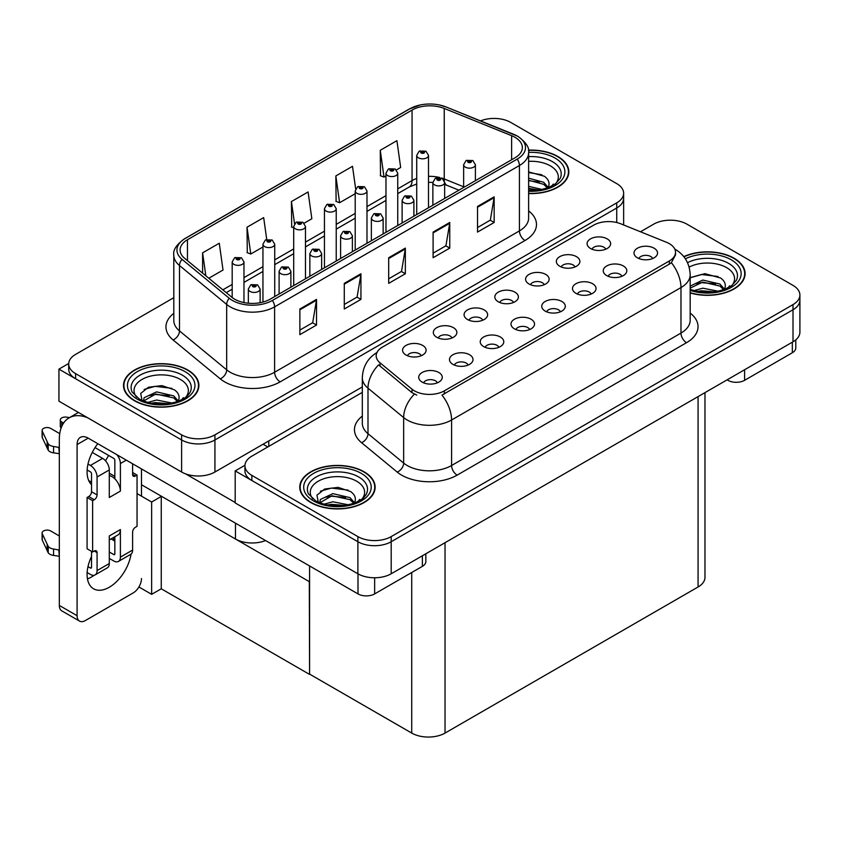 <?xml version="1.0" encoding="UTF-8"?>
<svg xmlns="http://www.w3.org/2000/svg" width="842" height="842" viewBox="0 0 842 842"><rect width="100%" height="100%" fill="white"/><g stroke="black" fill="none" stroke-linecap="round" stroke-linejoin="round"><path stroke-width="1.26" d="M265.577 540.553A23.555 13.598 180 0 1 235.476 539.006L141.488 484.75M362.313 386.931L214.931 472.025A23.555 13.598 0 0 1 181.619 472.025L58.94 401.192L58.94 369.133L181.619 439.966A23.555 13.598 0 0 0 214.931 439.966L616.744 207.985A23.555 13.598 0 0 0 623.638 198.375A23.555 13.598 0 0 1 616.744 207.985L214.931 439.966A23.555 13.598 0 0 1 181.619 439.966L75.591 378.753A23.555 13.598 0 0 1 68.697 369.133L68.697 364.007A23.555 13.598 0 0 0 75.591 373.627L181.619 434.84A23.555 13.598 0 0 0 214.931 434.84L616.744 202.859A23.555 13.598 0 0 0 623.638 193.239A23.555 13.598 0 0 0 616.744 183.63L510.715 122.406A23.555 13.598 0 0 0 480.55 120.89M494.949 118.438L493.17 118.438M68.707 363.491L58.94 369.133M309.582 581.801L161.527 496.317L151.644 502.021L137.046 493.591M161.254 496.475L161.254 588.79L151.644 594.326L138.909 586.979M151.644 594.326L151.644 502.021M309.309 581.959L309.582 674.105L309.582 565.961M309.309 674.263L161.254 588.79M652.666 258.526A7.062 4.084 0 0 0 650.771 256.536A7.062 4.084 0 0 0 643.814 255.505A7.062 4.084 0 0 0 638.889 258.526M654.108 248.211A11.777 6.799 0 0 0 639.015 247.453A11.777 6.799 0 0 0 635.11 255.905A11.777 6.799 0 0 0 637.447 257.82A11.777 6.799 0 0 0 656.444 255.905A11.777 6.799 0 0 0 654.108 248.211M544.248 284.712A7.062 4.084 0 0 0 542.353 282.723A7.062 4.084 0 0 0 535.396 281.691A7.062 4.084 0 0 0 530.471 284.712M545.69 274.397A11.777 6.799 0 0 0 530.597 273.639A11.777 6.799 0 0 0 526.692 282.081A11.777 6.799 0 0 0 529.029 284.007A11.777 6.799 0 0 0 548.026 282.081A11.777 6.799 0 0 0 545.69 274.397M575.002 266.956A7.062 4.084 0 0 0 573.107 264.967A7.062 4.084 0 0 0 566.15 263.935A7.062 4.084 0 0 0 561.225 266.956M576.444 256.642A11.777 6.799 0 0 0 561.351 255.884A11.777 6.799 0 0 0 557.446 264.325A11.777 6.799 0 0 0 559.783 266.251A11.777 6.799 0 0 0 578.78 264.325A11.777 6.799 0 0 0 576.444 256.642M451.986 337.979A7.062 4.084 0 0 0 450.091 336A7.062 4.084 0 0 0 443.134 334.958A7.062 4.084 0 0 0 438.198 337.979M453.417 327.664A11.777 6.799 0 0 0 438.335 326.906A11.777 6.799 0 0 0 434.43 335.358A11.777 6.799 0 0 0 436.766 337.274A11.777 6.799 0 0 0 455.754 335.358A11.777 6.799 0 0 0 453.417 327.664M529.65 329.548A7.062 4.084 0 0 0 527.755 327.57A7.062 4.084 0 0 0 520.798 326.528A7.062 4.084 0 0 0 515.862 329.548M531.081 319.234A11.777 6.799 0 0 0 515.999 318.476A11.777 6.799 0 0 0 512.094 326.928A11.777 6.799 0 0 0 514.43 328.843A11.777 6.799 0 0 0 533.418 326.928A11.777 6.799 0 0 0 531.081 319.234M468.141 365.07A7.062 4.084 0 0 0 466.247 363.081A7.062 4.084 0 0 0 459.279 362.039A7.062 4.084 0 0 0 454.354 365.07M469.573 354.745A11.777 6.799 0 0 0 454.491 353.987A11.777 6.799 0 0 0 450.586 362.439A11.777 6.799 0 0 0 452.922 364.365A11.777 6.799 0 0 0 471.909 362.439A11.777 6.799 0 0 0 469.573 354.745M605.766 249.2A7.062 4.084 0 0 0 603.861 247.211A7.062 4.084 0 0 0 596.904 246.18A7.062 4.084 0 0 0 591.979 249.2M607.198 238.886A11.777 6.799 0 0 0 592.105 238.118A11.777 6.799 0 0 0 588.2 246.569A11.777 6.799 0 0 0 590.537 248.495A11.777 6.799 0 0 0 609.534 246.569A11.777 6.799 0 0 0 607.198 238.886M560.404 311.793A7.062 4.084 0 0 0 558.509 309.814A7.062 4.084 0 0 0 551.552 308.772A7.062 4.084 0 0 0 546.616 311.793M561.846 301.478A11.777 6.799 0 0 0 546.753 300.72A11.777 6.799 0 0 0 542.848 309.172A11.777 6.799 0 0 0 545.184 311.087A11.777 6.799 0 0 0 564.182 309.172A11.777 6.799 0 0 0 561.846 301.478M621.912 276.281A7.062 4.084 0 0 0 620.017 274.303A7.062 4.084 0 0 0 613.06 273.261A7.062 4.084 0 0 0 608.135 276.281M623.354 265.967A11.777 6.799 0 0 0 608.261 265.209A11.777 6.799 0 0 0 604.356 273.661A11.777 6.799 0 0 0 606.693 275.576A11.777 6.799 0 0 0 625.69 273.661A11.777 6.799 0 0 0 623.354 265.967M591.158 294.037A7.062 4.084 0 0 0 589.263 292.058A7.062 4.084 0 0 0 582.306 291.016A7.062 4.084 0 0 0 577.38 294.037M592.6 283.722A11.777 6.799 0 0 0 577.507 282.965A11.777 6.799 0 0 0 573.602 291.416A11.777 6.799 0 0 0 575.939 293.332A11.777 6.799 0 0 0 594.936 291.416A11.777 6.799 0 0 0 592.6 283.722M482.74 320.223A7.062 4.084 0 0 0 480.845 318.234A7.062 4.084 0 0 0 473.888 317.202A7.062 4.084 0 0 0 468.952 320.223M484.171 309.909A11.777 6.799 0 0 0 469.089 309.151A11.777 6.799 0 0 0 465.184 317.602A11.777 6.799 0 0 0 467.52 319.518A11.777 6.799 0 0 0 486.518 317.602A11.777 6.799 0 0 0 484.171 309.909M513.494 302.467A7.062 4.084 0 0 0 511.599 300.478A7.062 4.084 0 0 0 504.642 299.447A7.062 4.084 0 0 0 499.716 302.467M514.936 292.153A11.777 6.799 0 0 0 499.843 291.395A11.777 6.799 0 0 0 495.938 299.847A11.777 6.799 0 0 0 498.275 301.762A11.777 6.799 0 0 0 517.272 299.847A11.777 6.799 0 0 0 514.936 292.153M437.387 382.826A7.062 4.084 0 0 0 435.493 380.837A7.062 4.084 0 0 0 428.525 379.805A7.062 4.084 0 0 0 423.6 382.826M438.819 372.501A11.777 6.799 0 0 0 423.726 371.743A11.777 6.799 0 0 0 419.832 380.195A11.777 6.799 0 0 0 422.168 382.121A11.777 6.799 0 0 0 441.155 380.195A11.777 6.799 0 0 0 438.819 372.501M498.896 347.304A7.062 4.084 0 0 0 497.001 345.325A7.062 4.084 0 0 0 490.044 344.283A7.062 4.084 0 0 0 485.108 347.304M500.327 336.989A11.777 6.799 0 0 0 485.245 336.232A11.777 6.799 0 0 0 481.34 344.683A11.777 6.799 0 0 0 483.676 346.599A11.777 6.799 0 0 0 502.663 344.683A11.777 6.799 0 0 0 500.327 336.989M421.232 355.734A7.062 4.084 0 0 0 419.337 353.756A7.062 4.084 0 0 0 412.37 352.714A7.062 4.084 0 0 0 407.444 355.734M422.663 345.42A11.777 6.799 0 0 0 407.581 344.662A11.777 6.799 0 0 0 403.676 353.114A11.777 6.799 0 0 0 406.012 355.029A11.777 6.799 0 0 0 425 353.114A11.777 6.799 0 0 0 422.663 345.42M669.316 243.654A21.197 12.241 0 0 0 666.485 242.285L620.775 223.804A21.197 12.241 0 0 0 593.631 225.172L382.384 347.136A21.197 12.241 0 0 0 376.174 355.787A21.197 12.241 0 0 0 380.016 362.807L412.022 389.204A21.197 12.241 0 0 0 444.376 390.835L669.316 260.967A21.197 12.241 0 0 0 675.526 252.305A21.197 12.241 0 0 0 669.316 243.654M671.2 220.194L669.422 220.194M244.969 465.258L235.192 470.899L357.882 541.732A23.555 13.598 0 0 0 391.193 541.732L793.006 309.751A23.555 13.598 0 0 0 799.9 300.131A23.555 13.598 0 0 1 793.006 309.751L391.193 541.732A23.555 13.598 0 0 1 357.882 541.732L251.853 480.508A23.555 13.598 0 0 1 244.948 470.899L244.948 465.773A23.555 13.598 0 0 0 251.853 475.383L357.882 536.607A23.555 13.598 0 0 0 391.193 536.607L793.006 304.615A23.555 13.598 0 0 0 799.9 295.005A23.555 13.598 0 0 0 793.006 285.385L686.967 224.172A23.555 13.598 0 0 0 653.666 224.172L640.488 231.771M235.192 470.899L235.192 502.948L357.882 573.781A23.555 13.598 0 0 0 391.193 573.781L793.006 341.799A23.555 13.598 0 0 0 799.9 332.18L799.9 295.005M704.975 392.625L704.975 577.37A23.555 13.598 180 0 1 698.071 586.99L445.039 733.077A23.555 13.598 180 0 1 411.727 733.077L309.582 674.105M528.629 193.544A37.679 21.755 0 0 0 568.824 171.831A37.679 21.755 0 0 0 557.783 156.444A37.679 21.755 0 0 0 528.418 150.129M187.84 370.038A37.679 21.755 0 0 0 146.771 365.323A37.679 21.755 0 0 0 123.511 385.415A37.679 21.755 0 0 0 134.552 400.803A37.679 21.755 0 0 0 175.62 405.518A37.679 21.755 0 0 0 198.88 385.415A37.679 21.755 0 0 0 187.84 370.038M123.9 387.415A37.679 21.755 0 0 0 123.774 387.983M514.988 137.309A25.123 14.503 180 0 1 522.345 147.571A25.123 14.503 180 0 1 514.988 157.822L270.166 299.173A25.123 14.503 180 0 1 231.824 297.237L184.64 258.326A25.123 14.503 180 0 1 180.093 250A25.123 14.503 180 0 1 187.45 239.749L412.064 110.07A25.123 14.503 180 0 1 444.239 108.439L511.631 135.688A25.123 14.503 180 0 1 514.988 137.309M517.209 136.025A28.26 16.314 0 0 0 513.431 134.204L446.039 106.955A28.26 16.314 0 0 0 439.25 104.945A28.26 16.314 0 0 0 420.411 104.945A28.26 16.314 0 0 0 409.843 108.786L185.229 238.465A28.26 16.314 0 0 0 182.061 259.368L229.256 298.268A28.26 16.314 0 0 0 272.387 300.447L517.209 159.106A28.26 16.314 0 0 0 517.209 136.025M299.868 309.014L299.868 334.653L316.518 325.033L316.518 299.394L299.868 309.014M299.868 330.096L312.698 322.697L316.455 300.247A6.283 3.631 -120 0 0 316.518 299.394M312.582 322.76L316.518 325.033M344.283 283.365L344.283 309.014L360.934 299.394L360.934 273.755L344.283 283.365M344.283 304.457L357.103 297.058L360.871 274.608A6.283 3.631 -120 0 0 360.934 273.755M356.997 297.121L360.934 299.394M477.519 206.448L477.519 232.087L494.17 222.477L494.17 196.828L477.519 206.448M477.519 227.54L490.339 220.13L494.096 197.681A6.283 3.631 -120 0 0 494.17 196.828M490.233 220.194L494.17 222.477M433.104 232.087L433.104 257.726L449.754 248.116L449.754 222.467L433.104 232.087M433.104 253.179L445.934 245.769L449.691 223.319A6.283 3.631 -120 0 0 449.754 222.467M445.818 245.843L449.754 248.116M388.688 257.726L388.688 283.365L405.349 273.755L405.349 248.116L388.688 257.726M388.688 278.818L401.518 271.419L405.276 248.969A6.283 3.631 -120 0 0 405.349 248.116M401.402 271.482L405.349 273.755M173.81 297.689L75.591 354.398A23.555 13.598 0 0 0 68.697 364.007M208.795 278.249L223.025 270.029L219.267 243.243L202.606 252.853L202.606 273.145M355.671 188.934L352.493 166.316L335.842 175.936L336.116 201.417M396.424 169.926L400.666 167.474L396.908 140.677L380.258 150.297L380.521 175.778M266.735 239.454L263.672 217.604L247.022 227.214L247.285 252.705M304.151 223.193L311.845 218.752L308.088 191.955L291.427 201.575L291.7 227.056M293.7 227.814L291.427 226.961M291.427 201.575L294.542 223.783M335.842 175.936L339.6 202.722L355.208 193.713M339.6 202.722L335.842 201.322M380.258 150.297L384.015 177.083L385.973 175.957M384.015 177.083L380.258 175.683M247.022 227.214L250.779 254.01L262.946 246.98M250.779 254.01L247.022 252.6M202.606 252.853L205.827 275.797M198.617 387.983A37.679 21.755 0 0 0 198.491 387.415M568.561 174.399A37.679 21.755 0 0 0 568.434 173.831M690.177 292.942A37.679 21.755 0 0 0 745.086 273.597A37.679 21.755 0 0 0 734.045 258.21A37.679 21.755 0 0 0 683.788 256.631M364.102 471.794A37.679 21.755 0 0 0 323.033 467.078A37.679 21.755 0 0 0 299.773 487.181A37.679 21.755 0 0 0 310.803 502.569A37.679 21.755 0 0 0 351.872 507.284A37.679 21.755 0 0 0 375.132 487.181A37.679 21.755 0 0 0 364.102 471.794M300.162 489.181A37.679 21.755 0 0 0 300.026 489.739M675.526 252.305L675.526 254.905L671.369 262.672L669.316 264.156L441.987 395.098A27.481 15.861 60 0 1 451.586 420A31.407 18.135 180 0 1 407.181 420A31.407 18.135 180 0 1 403.655 417.579L367.996 388.173A31.407 18.135 180 0 1 362.313 377.774L362.313 423.284A31.407 18.135 0 0 0 367.996 433.683L403.655 463.089A31.407 18.135 0 0 0 407.181 465.51A31.407 18.135 0 0 0 451.586 465.51L680.978 333.074A31.407 18.135 0 0 0 690.177 320.255L690.177 274.745A31.407 18.135 180 0 1 680.978 287.564A27.481 15.861 -120 0 0 671.369 262.672M416.779 395.098L412.022 392.698L378.584 364.86A27.481 18.377 129.5 0 0 367.996 388.173L367.996 433.683A7.852 5.252 -50.5 0 1 361.565 442.692A39.258 22.66 180 0 1 362.313 416.095M362.313 392.383L251.853 456.153A23.555 13.598 0 0 0 244.948 465.773M374.869 489.739A37.679 21.755 0 0 0 374.743 489.181M744.823 276.155A37.679 21.755 0 0 0 744.686 275.587M243.97 302.573L243.97 261.957A5.883 3.4 180 0 1 240.338 265.093A5.883 3.4 180 0 1 233.918 264.356A5.883 3.4 180 0 1 232.192 261.957L234.539 257.863A3.926 2.368 57.8 0 1 236.634 257.978A1.958 1.137 0 0 0 236.697 259.546A1.958 1.137 0 0 0 239.465 259.546A1.958 1.137 0 0 0 239.465 257.947A1.958 1.137 0 0 0 236.76 257.915L238.865 258.747L237.528 259.073L237.549 258.41M236.76 257.915A3.926 2.168 -117.9 0 0 234.918 257.652A3.926 2.168 -117.9 0 0 234.75 257.757M237.507 259.052L236.634 257.978M237.528 259.073L237.507 258.441M260.125 302.72L260.125 289.038A5.883 3.4 180 0 1 256.494 292.174A5.883 3.4 180 0 1 250.074 291.437A5.883 3.4 180 0 1 248.348 289.038L250.695 284.954A3.926 2.368 57.8 0 1 252.789 285.07A1.958 1.137 0 0 0 252.853 286.638A1.958 1.137 0 0 0 255.621 286.638A1.958 1.137 0 0 0 255.621 285.028A1.958 1.137 0 0 0 252.905 284.996L254.789 285.512L253.684 286.154L253.705 285.501M252.905 284.996A3.926 2.168 -117.9 0 0 251.074 284.733A3.926 2.168 -117.9 0 0 250.905 284.838M253.653 286.143L252.789 285.07M253.684 286.154L253.653 285.522M274.724 296.542L274.724 244.201A5.883 3.4 180 0 1 271.092 247.338A5.883 3.4 180 0 1 264.672 246.601A5.883 3.4 180 0 1 262.946 244.201L265.293 240.107A3.926 2.368 57.8 0 1 267.388 240.223A1.958 1.137 0 0 0 267.451 241.791A1.958 1.137 0 0 0 270.229 241.791A1.958 1.137 0 0 0 270.229 240.191A1.958 1.137 0 0 0 267.514 240.159L269.619 240.991L268.282 241.317L268.303 240.654M267.514 240.159A3.926 2.168 -117.9 0 0 265.672 239.896A3.926 2.168 -117.9 0 0 265.504 240.002M268.261 241.296L267.388 240.223M268.282 241.317L268.261 240.686M305.478 278.786L305.478 226.445A5.883 3.4 180 0 1 301.846 229.582A5.883 3.4 180 0 1 295.426 228.845A5.883 3.4 180 0 1 293.7 226.445L296.047 222.351A3.926 2.368 57.8 0 1 298.142 222.467A1.958 1.137 0 0 0 298.205 224.035A1.958 1.137 0 0 0 300.983 224.035A1.958 1.137 0 0 0 300.983 222.435A1.958 1.137 0 0 0 298.268 222.404L300.373 223.235L299.036 223.562L298.142 222.467M299.057 223.572L299.057 222.898M298.268 222.404A3.926 2.168 -117.9 0 0 296.426 222.141A3.926 2.168 -117.9 0 0 296.258 222.246M299.036 223.562L299.015 222.93M336.232 261.031L336.232 208.69A5.883 3.4 180 0 1 332.601 211.826A5.883 3.4 180 0 1 326.18 211.089A5.883 3.4 180 0 1 324.454 208.69L326.812 204.595A3.926 2.368 57.8 0 1 328.896 204.711A1.958 1.137 0 0 0 328.959 206.279A1.958 1.137 0 0 0 331.737 206.279A1.958 1.137 0 0 0 331.737 204.68A1.958 1.137 0 0 0 329.022 204.648L331.127 205.48L329.79 205.806L329.811 205.143M329.022 204.648A3.926 2.168 -117.9 0 0 327.18 204.385A3.926 2.168 -117.9 0 0 327.012 204.49M329.769 205.785L328.896 204.711M329.79 205.806L329.769 205.174M290.879 287.217L290.879 271.282A5.883 3.4 180 0 1 287.248 274.418A5.883 3.4 180 0 1 280.828 273.682A5.883 3.4 180 0 1 279.102 271.282L281.449 267.198A3.926 2.368 57.8 0 1 283.543 267.314A1.958 1.137 0 0 0 283.607 268.882A1.958 1.137 0 0 0 286.375 268.882A1.958 1.137 0 0 0 286.375 267.272A1.958 1.137 0 0 0 283.67 267.24L285.775 268.072L284.438 268.398L283.543 267.314M283.67 267.24A3.926 2.168 -117.9 0 0 281.828 266.977A3.926 2.168 -117.9 0 0 281.66 267.082M321.633 269.451L321.633 253.526A5.883 3.4 180 0 1 318.002 256.663A5.883 3.4 180 0 1 311.582 255.926A5.883 3.4 180 0 1 309.856 253.526L312.203 249.442A3.926 2.368 57.8 0 1 314.298 249.558A1.958 1.137 0 0 0 314.361 251.116A1.958 1.137 0 0 0 317.129 251.116A1.958 1.137 0 0 0 317.129 249.516A1.958 1.137 0 0 0 314.424 249.485L316.529 250.316L315.192 250.642L314.298 249.558M315.213 250.653L315.213 249.99M314.424 249.485A3.926 2.168 -117.9 0 0 312.582 249.221A3.926 2.168 -117.9 0 0 312.414 249.327M315.171 250.621L315.171 250.011M352.388 251.695L352.388 235.771A5.883 3.4 180 0 1 348.756 238.907A5.883 3.4 180 0 1 342.336 238.17A5.883 3.4 180 0 1 340.61 235.771L342.957 231.687A3.926 2.368 57.8 0 1 345.052 231.803A1.958 1.137 0 0 0 345.115 233.36A1.958 1.137 0 0 0 347.893 233.36A1.958 1.137 0 0 0 347.893 231.76A1.958 1.137 0 0 0 345.178 231.729L347.283 232.56L345.946 232.887L345.052 231.803M345.967 232.897L345.967 232.234M345.178 231.729A3.926 2.168 -117.9 0 0 343.336 231.466A3.926 2.168 -117.9 0 0 343.168 231.571M345.925 232.866L345.925 232.255M383.142 233.939L383.142 218.015A5.883 3.4 180 0 1 379.51 221.151A5.883 3.4 180 0 1 373.09 220.415A5.883 3.4 180 0 1 371.364 218.015L373.711 213.921A3.926 2.368 57.8 0 1 375.806 214.036A1.958 1.137 0 0 0 375.869 215.605A1.958 1.137 0 0 0 378.647 215.605A1.958 1.137 0 0 0 378.647 214.005A1.958 1.137 0 0 0 375.932 213.973L378.037 214.805L376.7 215.131L375.806 214.036M376.721 215.142L376.721 214.468M375.932 213.973A3.926 2.168 -117.9 0 0 374.09 213.71A3.926 2.168 -117.9 0 0 373.922 213.815M376.7 215.131L376.679 214.5M744.591 369.743L744.591 380.321L792.333 352.756L792.333 342.178M795.785 339.863L795.785 347.957A11.777 6.799 180 0 1 792.333 352.756M744.591 380.321A11.777 6.799 180 0 1 727.941 380.321L727.941 379.363M727.109 379.847L727.941 380.321M94.22 575.244A31.407 18.135 -60 0 1 91.525 576.991A31.407 18.135 -60 0 1 87.463 578.907M131.057 554.099A31.407 18.135 -60 0 1 109.292 587.242A31.407 18.135 -60 0 1 93.588 588.8A31.407 18.135 -60 0 1 91.525 556.478M91.525 482.171L88.705 480.54M114.838 476.404L109.292 473.193M374.648 577.759L374.648 593.905L422.389 566.35L422.389 555.773M267.777 446.955L263.062 444.229M235.192 502.506L185.587 473.857M108.555 455.406A31.407 18.135 -60 0 1 105.439 460.742M113.712 537.396A31.407 18.135 -60 0 1 113.67 540.417M77.096 615.702A11.777 6.799 120 0 0 79.527 621.101L61.761 610.839A11.777 6.799 -60 0 1 59.329 605.451L77.096 615.702L77.096 444.555A15.703 9.062 60 0 1 80.348 437.366A15.703 9.062 60 0 1 88.189 438.145L357.997 593.905L357.997 573.844M87.557 417.716A47.11 27.197 -120 0 0 69.086 417.864A47.11 27.197 -120 0 0 59.329 439.429L59.329 605.451M79.527 621.101A11.777 6.799 120 0 0 85.421 620.512L133.162 592.947A11.777 6.799 120 0 0 141.488 578.528M91.525 484.687A31.407 18.135 -60 0 1 97.819 443.702M141.488 496.159L141.488 468.91M425.841 553.773L425.841 561.54A11.777 6.799 180 0 1 422.389 566.35M374.648 593.905A11.777 6.799 180 0 1 357.997 593.905M126.279 460.132L120.395 463.532L120.395 491.096A11.777 6.799 -120 0 0 114.838 478.824A11.777 6.799 -120 0 0 112.06 476.667A11.777 6.799 -120 0 0 109.292 475.614M87.136 572.539L90.41 574.423A9.42 5.441 -120 0 0 95.125 574.897A9.42 5.441 -120 0 0 97.072 570.581L109.292 563.53L109.292 535.965L120.395 529.555L120.395 557.12L132.604 550.068L132.604 532.123A3.926 2.263 -60 0 1 135.383 527.313L137.046 526.345L137.046 475.067L132.604 472.499M109.292 563.53A9.42 5.441 60 0 1 107.334 567.845L95.125 574.897M59.329 535.965L50.657 530.955A5.01 2.894 180 0 0 45.194 530.334A5.01 2.894 180 0 0 42.1 533.007L42.1 539.417A5.01 2.894 0 0 0 42.268 540.164L48.215 552.805A7.852 4.536 0 0 0 53.572 555.425L53.572 549.016L59.329 550.068M109.292 539.943L117.954 534.944A11.777 6.799 -120 0 0 120.395 529.555M114.838 536.743L114.838 553.91A1.568 0.905 60 0 1 114.512 554.636A1.568 0.905 60 0 1 113.733 554.552L114.838 553.91M109.292 551.994L113.733 554.552M132.604 550.068A9.42 5.441 60 0 1 130.657 554.383L118.438 561.435A9.42 5.441 -120 0 1 113.733 560.961L109.292 558.404M118.438 561.435A9.42 5.441 -120 0 0 120.395 557.12M102.629 458.395A9.42 5.441 60 0 1 109.292 469.941L97.072 476.993A9.42 5.441 -120 0 0 90.41 465.447L102.629 458.395L92.262 452.417M59.74 433.641L50.657 428.399A5.01 2.894 180 0 0 45.194 427.768A5.01 2.894 180 0 0 42.1 430.441L42.1 436.851A5.01 2.894 0 0 0 42.268 437.598L48.215 450.238A7.852 4.536 0 0 0 53.572 452.87L53.572 446.46L59.329 447.502M120.395 491.096L109.292 497.506L109.292 469.941M120.395 463.532A9.42 5.441 -120 0 0 116.849 454.691M63.603 423.042L61.761 421.989A5.01 2.894 180 0 1 60.287 419.937A5.01 2.894 180 0 1 66.602 417.148L69.539 417.6M114.838 478.824L114.838 460.321A1.568 0.905 60 0 0 113.733 458.395L95.041 447.607M91.525 551.352L91.525 567.371A1.568 0.905 60 0 1 91.199 568.097A1.568 0.905 60 0 1 90.41 568.013L91.525 567.371M87.136 469.973L90.41 471.857A1.568 0.905 60 0 1 91.525 473.783L91.525 491.728A3.926 2.263 -60 0 1 88.747 496.538L87.084 497.506L87.084 548.784L92.631 551.994L94.304 551.026A3.926 2.263 -60 0 1 96.262 550.836A3.926 2.263 -60 0 1 97.072 552.626L97.072 570.581M97.072 476.993L97.072 494.938A3.926 2.263 -60 0 1 94.304 499.748L92.631 500.706L87.084 497.506M88 464.058L90.41 465.447M59.329 453.912L58.793 447.197M58.793 453.606L53.572 452.87M53.572 446.46A7.852 4.536 0 0 1 48.215 443.829L42.268 431.188A5.01 2.894 180 0 1 42.1 430.441M48.215 443.829L48.215 450.238M47.163 441.745L47.163 448.154M114.838 541.09L111.07 538.922M137.046 475.067L135.383 476.025A3.926 2.263 -60 0 1 133.415 476.225A3.926 2.263 -60 0 1 132.604 474.425L132.604 463.784M92.631 500.706L92.631 551.994M59.329 556.478L58.793 549.763M88 566.624L90.41 568.013M58.793 556.173L53.572 555.425M60.287 419.937L60.287 426.347A5.01 2.894 0 0 0 61.14 427.957M53.572 549.016A7.852 4.536 0 0 1 48.215 546.395L42.268 533.754A5.01 2.894 180 0 1 42.1 533.007M48.215 546.395L48.215 552.805M47.163 544.3L47.163 550.721M528.629 161.338A27.165 15.682 180 0 1 550.352 165.863A27.165 15.682 180 0 1 555.709 183.651M528.45 150.36A37.29 21.534 180 0 1 557.509 156.612A37.29 21.534 180 0 1 568.434 171.831A37.29 21.534 180 0 1 528.629 193.313M528.629 171.894L544.364 176.252C548.31 179.125 549.763 182.43 548.7 186.156A17.745 10.251 0 0 1 548.068 187.734M528.629 186.324L542.08 189.471M528.629 188.355L538.827 190.05M528.629 178.188L543.69 182.293L548.226 187.429M528.629 180.22L543.69 184.335L547.426 187.976M551.657 186.166L553.32 184.072L552.057 185.966M528.629 172.547L541.827 174.757M528.629 180.683L539.29 182.083M528.629 188.829L538.712 190.071M689.135 267.103A27.165 15.682 180 0 1 726.614 267.63A27.165 15.682 180 0 1 731.972 285.417M683.957 256.852A37.29 21.534 180 0 1 733.771 258.368A37.29 21.534 180 0 1 744.686 273.597A37.29 21.534 180 0 1 690.177 292.69M690.177 277.755L704.922 273.65L720.615 278.007C724.573 280.891 726.014 284.186 724.951 287.911A17.745 10.251 0 0 1 724.32 289.501M693.955 290.616L702.807 288.185L718.342 291.227M697.029 291.343L715.079 291.816M690.177 286.101L702.807 280.049L719.952 284.059L724.488 289.185M690.177 288.132L702.744 282.091L719.952 286.091L723.678 289.732M727.92 287.932L729.572 285.838L728.319 287.722M690.366 277.618L701.407 274.492L718.079 276.513M695.755 283.659L701.407 282.638L715.553 283.849M697.355 291.416L701.407 290.774L714.963 291.827M136.625 397.235A27.165 15.682 180 0 1 145.561 377.721A27.165 15.682 180 0 1 180.409 379.458A27.165 15.682 180 0 1 185.766 397.235M187.566 370.196A37.29 21.534 180 0 1 198.491 385.415A37.29 21.534 180 0 1 175.462 405.307A37.29 21.534 180 0 1 134.825 400.645A37.29 21.534 180 0 1 123.9 385.415A37.29 21.534 180 0 1 146.918 365.523A37.29 21.534 180 0 1 187.566 370.196M142.13 400.939L140.698 393.425L148.434 387.246L161.885 385.615L174.41 389.835C178.367 392.709 179.809 396.014 178.746 399.74A17.745 10.251 0 0 1 178.115 401.329M147.75 402.444L156.601 400.013L172.136 403.055M150.823 403.171L168.884 403.634M177.473 401.56L173.747 397.919L155.707 394.003L143.572 401.055L144.056 397.761L156.601 391.877L173.747 395.877L178.283 401.013M181.714 399.761L183.367 397.656L182.114 399.55M144.161 389.446L155.202 386.32L171.873 388.341M149.55 395.487L155.202 394.456L169.347 395.677M151.15 403.234L155.202 402.602L168.758 403.655M312.877 499.001A27.165 15.682 180 0 1 321.823 479.477A27.165 15.682 180 0 1 356.661 481.214A27.165 15.682 180 0 1 362.028 499.001M363.818 471.952A37.29 21.534 180 0 1 374.743 487.181A37.29 21.534 180 0 1 351.724 507.073A37.29 21.534 180 0 1 311.087 502.4A37.29 21.534 180 0 1 300.162 487.181A37.29 21.534 180 0 1 323.181 467.289A37.29 21.534 180 0 1 363.818 471.952M318.381 502.695L316.95 495.18L324.686 489.013L338.137 487.381L350.672 491.602C354.629 494.475 356.071 497.78 355.008 501.506A17.745 10.251 0 0 1 354.377 503.084M324.012 504.2L332.864 501.779L348.399 504.811M327.075 504.937L345.136 505.4M319.813 502.811L320.307 499.527L332.864 493.633L349.998 497.643L354.535 502.779M319.834 502.821L331.969 495.759L349.998 499.674L353.735 503.316M357.976 501.516L359.629 499.422L358.366 501.316M320.423 491.202L331.464 488.076L348.135 490.107M325.812 497.243L331.464 496.222L345.609 497.433M327.412 505L331.464 504.358L345.02 505.421M366.986 243.275L366.986 190.934A5.883 3.4 180 0 1 363.355 194.07A5.883 3.4 180 0 1 356.934 193.334A5.883 3.4 180 0 1 355.208 190.934L357.566 186.84A3.926 2.368 57.8 0 1 359.65 186.956A1.958 1.137 0 0 0 359.713 188.524A1.958 1.137 0 0 0 362.492 188.524A1.958 1.137 0 0 0 362.492 186.924A1.958 1.137 0 0 0 359.776 186.892L361.881 187.724L360.544 188.04L359.65 186.956M360.576 188.061L360.576 187.387M359.776 186.892A3.926 2.168 -117.9 0 0 357.945 186.629A3.926 2.168 -117.9 0 0 357.766 186.735M360.544 188.04L360.523 187.419M397.74 225.509L397.74 173.178A5.883 3.4 180 0 1 394.109 176.315A5.883 3.4 180 0 1 387.688 175.578A5.883 3.4 180 0 1 385.973 173.178L388.32 169.084A3.926 2.368 57.8 0 1 390.404 169.2A1.958 1.137 0 0 0 390.467 170.768A1.958 1.137 0 0 0 393.246 170.768A1.958 1.137 0 0 0 393.246 169.168A1.958 1.137 0 0 0 390.53 169.137L392.646 169.968L391.298 170.284L391.33 169.631M390.53 169.137A3.926 2.168 -117.9 0 0 388.699 168.863A3.926 2.168 -117.9 0 0 388.52 168.979M391.277 170.273L390.404 169.2M391.298 170.284L391.277 169.663M428.504 207.753L428.504 155.412A5.883 3.4 180 0 1 424.863 158.559A5.883 3.4 180 0 1 418.442 157.822A5.883 3.4 180 0 1 416.727 155.412L419.074 151.328A3.926 2.368 57.8 0 1 421.168 151.444A1.958 1.137 0 0 0 421.221 153.012A1.958 1.137 0 0 0 424 153.012A1.958 1.137 0 0 0 424 151.413A1.958 1.137 0 0 0 421.284 151.381L423.4 152.213L422.053 152.528L421.168 151.444M422.084 152.549L422.084 151.876M421.284 151.381A3.926 2.168 -117.9 0 0 419.453 151.107A3.926 2.168 -117.9 0 0 419.274 151.223M422.053 152.528L422.031 151.907M413.896 216.184L413.896 200.259A5.883 3.4 180 0 1 410.264 203.396A5.883 3.4 180 0 1 403.844 202.659A5.883 3.4 180 0 1 402.118 200.259L404.476 196.165A3.926 2.368 57.8 0 1 406.56 196.281A1.958 1.137 0 0 0 406.623 197.849A1.958 1.137 0 0 0 409.401 197.849A1.958 1.137 0 0 0 409.401 196.249A1.958 1.137 0 0 0 406.686 196.218L408.791 197.049L407.454 197.375L407.475 196.712M406.686 196.218A3.926 2.168 -117.9 0 0 404.844 195.954A3.926 2.168 -117.9 0 0 404.676 196.06M407.433 197.354L406.56 196.281M407.454 197.375L407.433 196.744M444.65 198.428L444.65 182.504A5.883 3.4 180 0 1 441.019 185.64A5.883 3.4 180 0 1 434.598 184.903A5.883 3.4 180 0 1 432.872 182.504L435.23 178.409A3.926 2.368 57.8 0 1 437.314 178.525A1.958 1.137 0 0 0 437.377 180.093A1.958 1.137 0 0 0 440.155 180.093A1.958 1.137 0 0 0 440.155 178.493A1.958 1.137 0 0 0 437.44 178.462L439.556 179.293L438.208 179.62L437.314 178.525M438.24 179.63L438.24 178.957M437.44 178.462A3.926 2.168 -117.9 0 0 435.609 178.199A3.926 2.168 -117.9 0 0 435.43 178.304M438.208 179.62L438.187 178.988M475.404 180.672L475.404 164.748A5.883 3.4 180 0 1 471.773 167.884A5.883 3.4 180 0 1 465.352 167.148A5.883 3.4 180 0 1 463.637 164.748L465.984 160.654A3.926 2.368 57.8 0 1 468.078 160.769A1.958 1.137 0 0 0 468.131 162.338A1.958 1.137 0 0 0 470.91 162.338A1.958 1.137 0 0 0 470.91 160.738A1.958 1.137 0 0 0 468.194 160.706L470.31 161.538L468.962 161.864L468.078 160.769M468.994 161.875L468.994 161.201M468.194 160.706A3.926 2.168 -117.9 0 0 466.363 160.443A3.926 2.168 -117.9 0 0 466.184 160.548M468.941 161.843L468.941 161.232M235.476 539.006L235.476 523.177M181.619 472.025L181.619 434.84M616.744 222.53L616.744 202.859M214.931 472.025L214.931 434.84M268.777 446.376L268.777 440.934M793.006 341.799L793.006 304.615M391.193 573.781L391.193 536.607M357.882 573.781L357.882 536.607M698.071 586.99L698.071 396.603M445.039 733.077L445.039 542.69M411.727 733.077L411.727 572.497M380.016 362.807L380.016 366.302M412.022 389.204L412.022 392.698M444.376 390.835L444.376 394.024M669.316 260.967L669.316 264.156M528.629 210.889A39.258 22.66 180 0 1 524.976 240.517L280.165 381.858A7.852 4.536 60 0 1 274.608 372.248L519.43 230.897A31.407 18.135 0 0 0 528.629 218.078L528.629 152.697A31.407 18.135 180 0 1 519.43 165.516A7.852 4.536 -120 0 0 517.209 159.106M280.165 381.858A39.258 22.66 180 0 1 224.646 381.858A39.258 22.66 180 0 1 220.246 378.837L173.063 339.926A39.258 22.66 180 0 1 173.81 313.329M230.203 372.248A31.407 18.135 0 0 0 274.608 372.248L274.608 306.856A31.407 18.135 180 0 1 226.677 304.436L179.493 265.535A31.407 18.135 180 0 1 173.81 255.137L173.81 320.518A31.407 18.135 0 0 0 179.493 330.917L226.677 369.827A31.407 18.135 0 0 0 230.203 372.248M420.411 104.945L409.254 109.039A7.852 4.536 60 0 1 409.843 108.786M185.229 238.465A7.852 4.536 -120 0 0 184.64 238.718C176.441 244.643 172.842 250.106 173.81 255.137M182.061 259.368A7.852 5.252 129.5 0 0 179.493 265.535L179.493 330.917A7.852 5.252 -50.5 0 1 173.063 339.926M229.256 298.268A7.852 5.252 129.5 0 0 226.677 304.436L226.677 369.827A7.852 5.252 -50.5 0 1 220.246 378.837M272.387 300.447A7.852 4.536 60 0 1 274.608 306.856L519.43 165.516L519.43 230.897A7.852 4.536 60 0 0 524.976 240.517M75.591 373.627L75.591 378.753M187.45 239.749L187.45 260.641M511.631 135.688L511.631 159.759M444.239 108.439L444.239 178.957A25.123 14.503 0 0 0 441.513 177.999M463.637 186.798L444.239 178.957A14.135 6.62 -68 0 0 444.365 180.914M439.724 177.504A25.123 14.503 0 0 0 428.504 176.357M416.727 178.462A25.123 14.503 0 0 0 412.064 180.577L397.74 188.85M412.064 110.07L412.064 180.577A14.135 8.157 60 0 1 409.138 187.05L397.74 193.628M385.973 195.649L366.986 206.606M355.208 213.405L336.232 224.361M324.454 231.161L305.478 242.117M293.7 248.916L274.724 259.873M262.946 266.672L243.97 277.628M232.192 284.428L222.846 289.827M458.943 190.187L447.049 185.377A14.135 6.62 -68 0 1 444.65 182.23M388.688 258.536L405.276 248.969M433.104 232.897L449.691 223.319M477.519 207.258L494.096 197.681M344.283 284.186L360.871 274.608M299.868 309.824L316.455 300.247M457.143 475.13A7.852 4.536 60 0 1 451.586 465.51L451.586 420L680.978 287.564L680.978 333.074A7.852 4.536 60 0 0 686.525 342.694L457.143 475.13A39.258 22.66 180 0 1 401.623 475.13A39.258 22.66 180 0 1 397.224 472.099L361.565 442.692M414.369 394.151A27.481 18.377 129.5 0 0 403.655 417.579L403.655 463.089A7.852 5.252 -50.5 0 1 397.224 472.099M690.177 313.066A39.258 22.66 180 0 1 686.525 342.694M251.853 475.383L251.853 480.508M88.189 438.145L77.096 444.555M61.761 426.399L61.761 421.989M97.072 494.938L91.525 491.728M42.268 431.188L42.268 437.598M135.383 476.025L132.604 474.425M94.304 499.748L88.747 496.538M97.072 552.626L94.304 551.026M42.268 533.754L42.268 540.164M528.629 156.612A30.08 17.366 180 0 1 552.415 161.632A30.08 17.366 180 0 1 560.151 178.504L555.478 183.83L548.31 187.65L540.406 189.797L528.629 190.545M528.618 152.391A33.754 19.492 180 0 1 555.015 158.054A33.754 19.492 180 0 1 561.824 179.956A33.754 19.492 180 0 1 528.629 191.271M687.514 262.651A30.08 17.366 180 0 1 728.667 263.399A30.08 17.366 180 0 1 736.413 280.26L731.73 285.596L724.573 289.406L716.658 291.553L707.417 292.363L695.618 291.037L690.177 289.385M685.377 258.82A33.754 19.492 180 0 1 731.266 259.81A33.754 19.492 180 0 1 734.056 285.554A33.754 19.492 180 0 1 690.177 290.353M132.183 392.088A30.08 17.366 180 0 1 146.087 372.49A30.08 17.366 180 0 1 182.461 375.227A30.08 17.366 180 0 1 190.208 392.088L189.418 393.477C186.85 395.698 190.082 395.624 178.367 401.234C164.211 405.739 151.181 404.991 139.288 399.003L132.183 392.088M185.061 371.638A33.754 19.492 180 0 1 185.061 399.203A33.754 19.492 180 0 1 137.32 399.203A33.754 19.492 180 0 1 137.32 371.638A33.754 19.492 180 0 1 185.061 371.638M308.435 493.844A30.08 17.366 180 0 1 322.339 474.246A30.08 17.366 180 0 1 358.724 476.982A30.08 17.366 180 0 1 366.47 493.844L365.67 495.243C363.102 497.464 366.344 497.38 354.619 502.99C340.473 507.505 327.443 506.758 315.54 500.769L308.435 493.844M361.323 473.393A33.754 19.492 180 0 1 361.323 500.958A33.754 19.492 180 0 1 313.582 500.958A33.754 19.492 180 0 1 313.582 473.393A33.754 19.492 180 0 1 361.323 473.393M623.638 224.961L623.638 193.239M528.629 152.697C529.692 147.813 526.082 142.34 517.798 136.278L446.281 107.039L439.25 104.945M409.254 109.039L184.64 238.718M447.049 185.377L444.65 184.503M432.883 182.388L428.504 182.325M416.727 183.998L409.138 187.05M385.973 200.428L366.986 211.384M355.208 218.183L336.232 229.14M324.454 235.939L305.478 246.895M293.7 253.695L274.724 264.651M262.946 271.45L243.97 282.407M232.192 289.206L226.256 292.637M690.177 274.745C689.64 263.451 684.672 254.989 675.284 249.348L674.758 249.053M377.205 352.377C367.807 358.018 362.849 366.481 362.313 377.774M243.97 261.957L241.433 257.757L234.918 257.652M232.192 297.531L232.192 261.957M260.125 289.038L257.589 284.838L251.074 284.733M248.348 303.225L248.348 289.038M274.724 244.201L272.187 240.002L265.672 239.896M262.946 302.078L262.946 244.201M305.478 226.445L302.941 222.246L296.426 222.141M293.7 285.585L293.7 226.445M336.232 208.69L333.695 204.48L327.18 204.385M324.454 267.83L324.454 208.69M290.879 271.282L288.343 267.082L281.828 266.977M279.102 294.005L279.102 271.282M321.633 253.526L319.097 249.327L312.582 249.221M309.856 276.25L309.856 253.526M352.388 235.771L349.851 231.571L343.336 231.466M340.61 258.494L340.61 235.771M383.142 218.015L380.605 213.815L374.09 213.71M371.364 240.738L371.364 218.015M69.086 417.864L78.453 412.454M568.434 171.831L568.434 174.968M744.686 273.597L744.686 276.723M198.491 385.415L198.491 388.551M123.9 385.415L123.9 388.551M374.743 487.181L374.743 490.307M300.162 487.181L300.162 490.307M366.986 190.934L364.449 186.724L357.945 186.629M355.208 250.074L355.208 190.934M397.74 173.178L395.203 168.968L388.699 168.863M385.973 232.308L385.973 173.178M428.504 155.412L425.957 151.213L419.453 151.107M416.727 214.552L416.727 155.412M413.896 200.259L411.359 196.06L404.844 195.954M402.118 222.983L402.118 200.259M444.65 182.504L442.113 178.304L435.609 178.199M432.872 205.227L432.872 182.504M475.404 164.748L472.867 160.538L466.363 160.443M463.637 187.471L463.637 164.748"/></g></svg>
